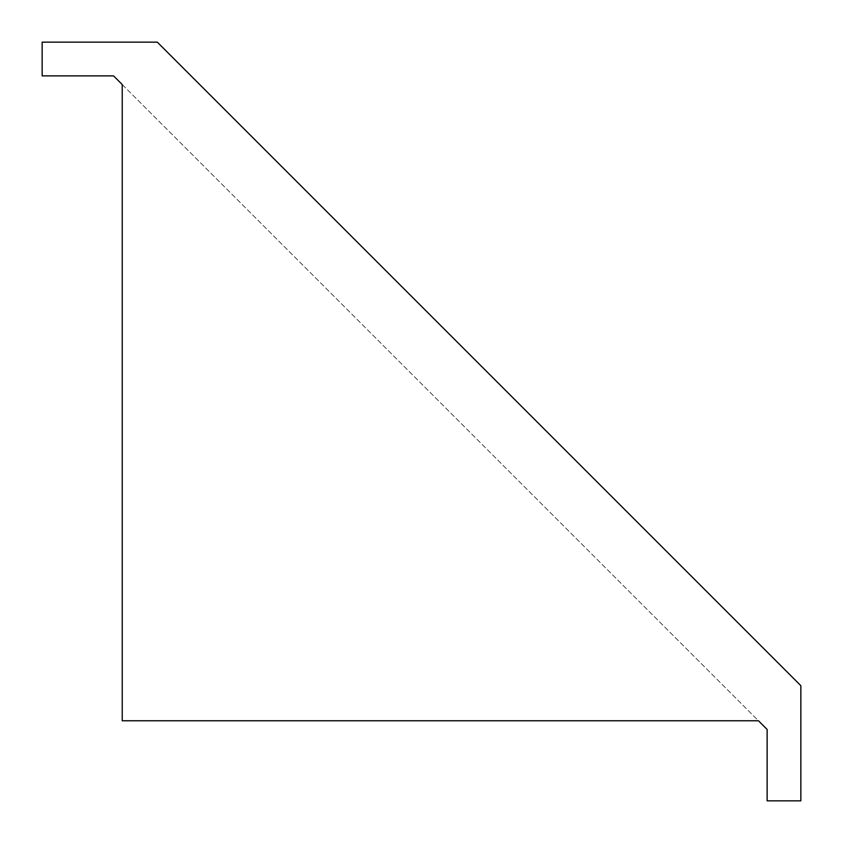 <?xml version="1.0" encoding="UTF-8"?>
<svg xmlns="http://www.w3.org/2000/svg" width="843" height="843" viewBox="0 0 843 843"><rect width="100%" height="100%" fill="white"/><g stroke="black" fill="none" stroke-linecap="round" stroke-linejoin="round"><path stroke-width="0.63" stroke-dasharray="4.21 3.16" d="M767.13 729.448L113.552 75.87L42.15 75.87L42.15 42.15L157.314 42.15L800.85 685.686L800.85 800.85L767.13 800.85L767.13 729.448M122.235 84.553L758.447 720.765L122.235 720.765L122.235 84.553"/><path stroke-width="1.26" d="M122.235 84.553L113.552 75.87L42.15 75.87L42.15 42.15L157.314 42.15L800.85 685.686L800.85 800.85L767.13 800.85L767.13 729.448L758.447 720.765L122.235 720.765L122.235 84.553"/></g></svg>
